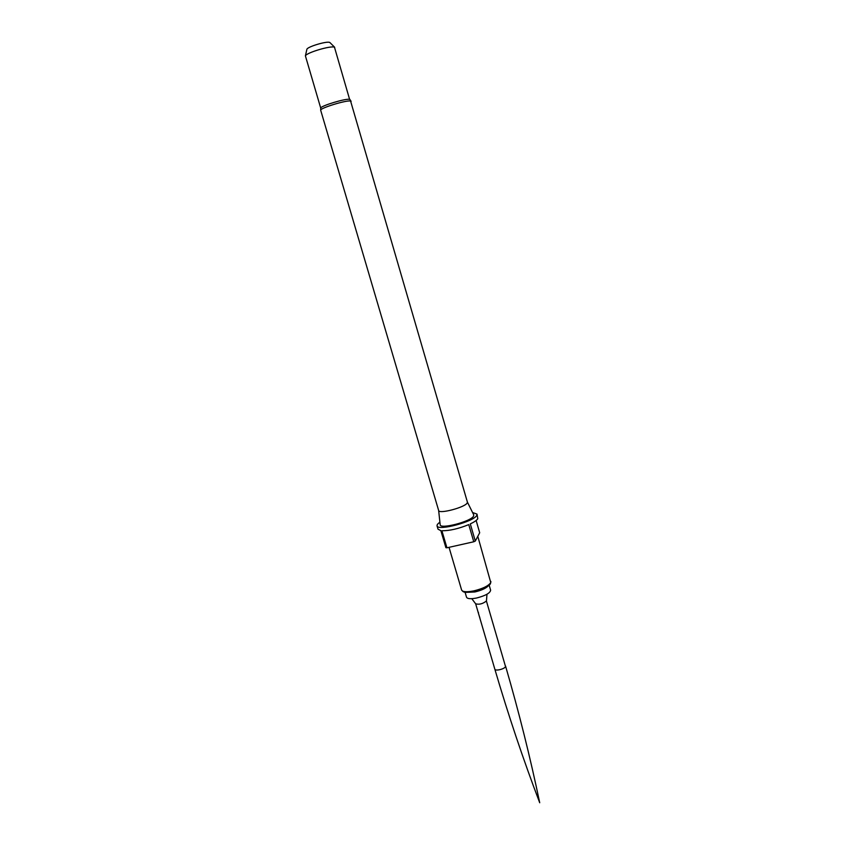 <?xml version="1.0" encoding="UTF-8"?>
<svg xmlns="http://www.w3.org/2000/svg" width="845" height="845" viewBox="0 0 845 845"><rect width="100%" height="100%" fill="white"/><g stroke="black" fill="none" stroke-linecap="round" stroke-linejoin="round"><path stroke-width="1.27" d="M478.196 612.414L478.502 613.121L478.365 612.361M475.65 603.784L494.821 669.134C495.159 671.384 504.951 668.986 505.511 666.515L486.403 600.985C482.812 603.848 479.231 604.788 475.672 603.816L471.785 598.682M478.249 612.593L478.016 611.822M479.907 618.033L478.788 614.473M481.323 623.092L480.435 620.072M482.094 625.722L481.84 624.867M483.192 629.472L482.949 628.617M484.597 634.257L483.72 631.247M489.17 585.194L490.628 590.211C490.142 593.116 485.463 595.714 476.601 598.017C470.771 599.126 467.422 598.873 466.546 597.257L465.067 592.239M476.136 520.478L479.685 532.762L475.291 541.064L473.76 541.772L468.764 524.608C458.486 528.769 449.529 530.818 441.903 530.755L446.931 547.803L445.885 547.676L440.858 530.66L438.016 529.181L437.013 525.791L437.351 524.396L439.896 522.083M472.577 512.524L477.013 514.098L476.781 515.302C474.161 521.671 437.34 531.357 437.013 525.791M475.291 541.064L470.306 523.911C474.372 521.967 476.865 520.235 477.774 518.714L477.013 514.098M473.76 541.772L446.931 547.803M473.696 514.774L473.612 516.031C471.32 521.439 440.15 529.562 440.182 524.766L440.161 524.576M467.38 502.057L467.211 502.944C465.183 507.349 438.861 514.309 438.65 510.507L438.629 510.464M349.608 99.351L334.472 47.204C330.87 45.408 306.513 52.675 305.404 55.865L320.688 107.991C321.522 105.593 346.165 98.231 349.608 99.351M330.131 42.778L329.677 42.419C326.804 40.972 307.791 46.644 306.904 49.211L306.82 49.591M488.294 585.902C485.78 588.416 481.291 590.433 474.837 591.975L466.186 592.366M477.795 536.332L490.776 582.585C488.526 585.881 482.875 588.648 473.813 590.887C466.725 592.25 462.659 591.975 461.623 590.053L463.028 591.606C464.116 591.606 462.511 593.253 474.182 591.585M473.781 514.943L467.391 502.067L350.59 101.062C346.735 99.847 319.167 108.371 320.699 110.294L438.65 510.507L440.182 524.766M505.542 666.008C518.946 712.092 530.333 757.68 539.712 802.75C523.319 759.729 508.352 715.187 494.821 669.134M486.477 600.658L486.984 594.246M449.033 547.338L461.623 590.053M490.903 581.497L490.427 583.747C489.794 584.18 491.23 584.212 484.872 587.94L474.246 591.574M351.14 101.389L349.904 99.446M329.856 42.503L334.694 47.299M306.904 49.211L305.404 55.865M320.699 110.294L320.688 107.991"/></g></svg>
